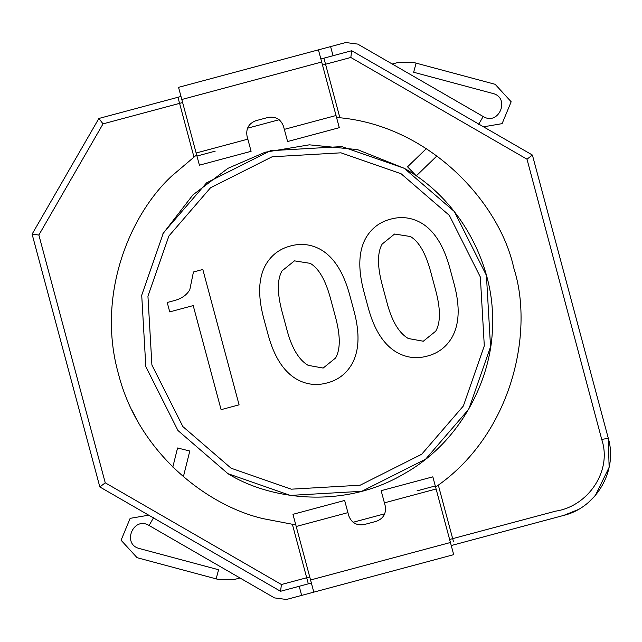 <?xml version="1.0" encoding="UTF-8"?>
<svg xmlns="http://www.w3.org/2000/svg" width="642" height="642" viewBox="0 0 642 642"><rect width="100%" height="100%" fill="white"/><g stroke="black" fill="none" stroke-linecap="round" stroke-linejoin="round"><path stroke-width="0.96" d="M495.167 84.311L511.168 101.773L502.1 123.649L483.514 126.819L502.1 123.649L511.168 101.773L495.167 84.311L414.002 62.563L397.703 62.563L392.262 64.023M137.075 557.689L121.081 540.227L130.141 518.351L148.727 515.181L130.141 518.351L121.081 540.227L137.075 557.689L218.248 579.437L234.539 579.437L239.98 577.977M318.432 49.859L178.548 87.336L196.139 153.005L247.836 139.154L247.026 136.112C245.83 128.569 248.799 123.425 255.925 120.688L268.091 117.43C275.635 116.234 280.779 119.203 283.515 126.33L287.592 141.537L339.289 127.686L318.432 49.859L345.805 42.524L357.746 44.097L483.169 116.507C498.882 126.249 510.719 97.656 492.719 93.435L413.657 72.249L416.096 63.125M357.746 44.097L345.805 42.524M313.81 592.141L453.693 554.664L436.103 488.995L384.406 502.846L385.216 505.888C386.412 513.431 383.443 518.576 376.316 521.312L364.15 524.57C356.607 525.766 351.463 522.797 348.726 515.67L344.65 500.463L292.953 514.314L313.81 592.141L286.444 599.476L274.495 597.903L149.08 525.493C133.367 515.751 121.523 544.344 139.523 548.565L218.585 569.751L216.145 578.875M274.495 597.903L286.444 599.476M247.836 139.154L251.102 151.311L199.405 165.171L196.139 153.005M196.958 156.046L215.206 151.151M384.406 502.846L381.147 490.689L432.844 476.829L436.103 488.995M435.284 485.954L417.043 490.849M363.926 291.717L368.123 307.366C374.134 329.795 383.747 344.834 396.973 352.466C406.587 357.811 416.698 359.022 427.299 356.085C437.94 353.325 446.094 347.226 451.751 337.796C459.383 324.563 460.202 306.74 454.191 284.31L449.994 268.661C443.847 245.709 434.152 230.414 420.927 222.774C411.313 217.429 401.21 216.226 390.609 219.155C379.96 221.915 371.814 228.014 366.157 237.452C358.517 250.677 357.779 268.765 363.926 291.717M394.589 234.025L410.35 236.513C418.953 241.472 425.766 253.349 430.798 272.128L435.621 290.12C440.653 308.898 440.685 322.589 435.717 331.184L423.311 341.223L408.336 338.527C399.075 333.182 391.997 321.377 387.11 303.12L382.287 285.12C377.255 266.342 377.223 252.659 382.183 244.056L394.589 234.025M231.12 468.227L291.283 489.18L360.122 485.216L421.722 454.231L463.355 406.001L484.301 345.837L480.336 276.999L449.352 215.399L401.122 173.773L340.958 152.82L272.12 156.784L210.52 187.769L168.894 235.999L147.941 296.163L151.905 365.001L182.89 426.601L231.12 468.227M349.842 295.497C343.695 272.545 334 257.249 320.775 249.61C311.161 244.265 301.058 243.061 290.457 245.99C279.808 248.759 271.662 254.85 266.005 264.287C258.365 277.513 257.627 295.601 263.774 318.552L267.971 334.201C273.974 356.631 283.595 371.67 296.821 379.302C306.435 384.646 316.546 385.858 327.147 382.921C337.788 380.16 345.942 374.061 351.591 364.632C359.231 351.399 360.042 333.575 354.039 311.145L349.842 295.497M189.799 289.735C186.75 295.031 181.566 298.65 174.263 300.608L167.225 302.494L169.737 311.884L193.21 305.592L221.097 409.66L239.089 404.837L202.824 269.48L193.435 271.991L189.799 289.735M227.966 473.684L290.361 495.407L361.751 491.299L425.638 459.166L468.804 409.155L490.536 346.76L486.419 275.37L454.287 211.483L404.275 168.316L341.881 146.593L270.491 150.701L206.604 182.834L163.437 232.845L141.713 295.24L145.822 366.63L177.954 430.517L227.966 473.684C270.402 500.15 344.272 509.387 404.275 473.684C465.193 439.569 494.123 370.98 492.422 321C494.123 271.02 465.193 202.431 404.275 168.316L357.498 149.618L309.34 144.827L265.09 152.242L227.966 168.316L192.905 194.903L162.899 233.784M294.437 260.861L310.198 263.348C318.801 268.308 325.614 280.185 330.646 298.963L335.469 316.955C340.501 335.734 340.533 349.425 335.565 358.019L323.159 368.059L308.184 365.362C298.923 360.018 291.845 348.213 286.958 329.956L282.135 311.956C277.103 293.177 277.071 279.495 282.031 270.892L294.437 260.861M601.714 439.425C612.428 471.1 587.944 506.402 555.587 511.152L452.666 538.638L438.326 485.143C513.118 431.881 534 330.237 513.785 268.035C500.19 204.06 431.28 126.474 339.883 117.743L323.921 58.165L351.704 50.718L350.813 57.475L526.994 159.192L601.739 439.425L608.295 438.269C617.837 470.546 596.514 507.477 563.764 515.39L454.295 544.721L563.764 515.39L577.904 509.692M98.884 118.465L103.033 123.866L179.583 103.362L193.916 156.857L196.645 154.866L171.422 176.301C129.002 215.929 96.452 295.97 118.457 373.965C138.399 452.514 206.604 505.559 263.156 518.664L292.359 524.257L308.32 583.835L280.538 591.282L99.839 486.957L32.1 234.137L98.884 118.465L180.996 96.46M323.921 58.165L320.88 58.976M322.509 65.059L350.813 57.475M351.704 50.718L532.403 155.043L526.994 159.192M279.182 119.725L247.475 128.215L279.182 119.725M132.188 410.695L137.918 421.601M182.625 102.543L179.583 103.362L177.954 97.279M581.106 336.825L532.403 155.043L608.295 438.269L609.13 467.32L595.367 495.447M336.528 117.382L339.883 117.743M438.326 485.143L435.605 487.134M384.767 513.785L353.068 522.275M295.713 524.618L292.776 524.297M32.1 234.137L38.857 235.028L103.033 123.866M309.733 576.941L281.429 584.525L105.248 482.808L38.857 235.028M449.625 539.457L452.666 538.638L453.477 541.679M594.877 496.009L588.706 502.156M99.839 486.957L105.248 482.808M280.538 591.282L281.429 584.525M308.32 583.835L311.362 583.024M451.254 545.539L454.295 544.721M426.384 148.607L407.534 166.808L416.281 175.868L436.993 155.87M172.81 467.079L177.569 447.98L189.791 451.021L183.379 476.741M330.598 46.593L333.046 55.718M483.169 116.507L478.442 124.684M301.644 595.407L299.204 586.282M149.08 525.493L153.799 517.316M284.334 129.371L336.031 115.52M321.69 62.017L181.806 99.502M347.916 512.629L296.219 526.48M310.551 579.983L450.435 542.498"/></g></svg>
